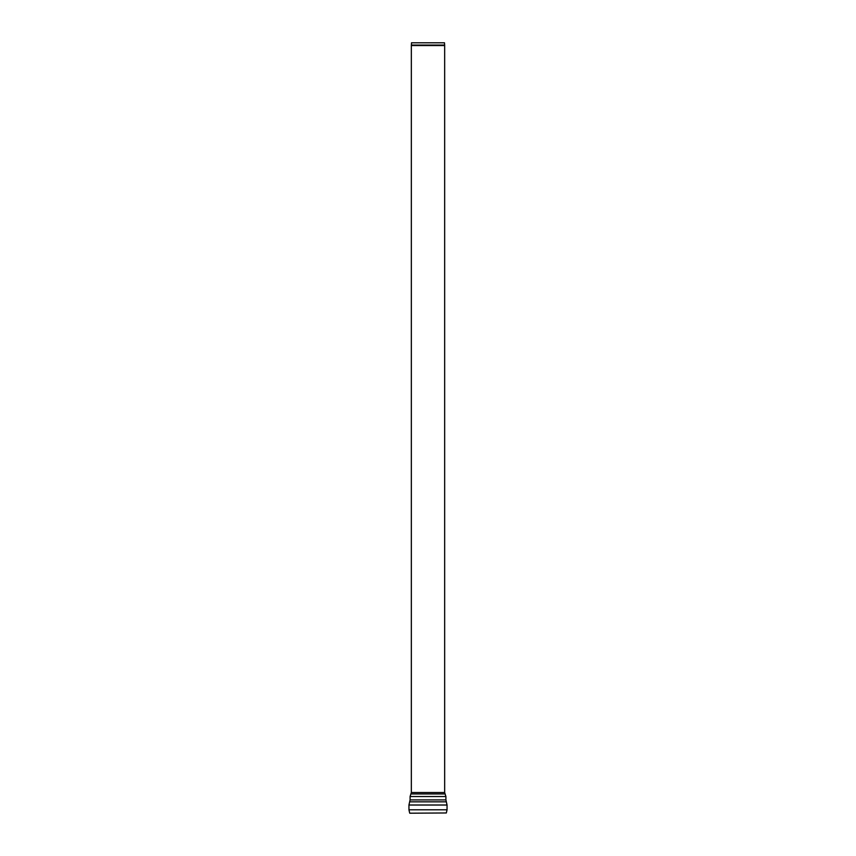 <?xml version="1.0" encoding="UTF-8"?>
<svg xmlns="http://www.w3.org/2000/svg" width="856" height="856" viewBox="0 0 856 856"><rect width="100%" height="100%" fill="white"/><g stroke="black" fill="none" stroke-linecap="round" stroke-linejoin="round"><path stroke-width="1.28" d="M409.767 813.2L446.34 812.965L409.767 813.2M444.66 45.55A6.891 6.891 0 0 0 444.649 45.068L444.489 42.8L411.511 42.8L411.34 45.55L444.66 45.55L444.66 792.528L445.912 796.529L410.088 796.529L410.088 799.921L445.912 799.921L447.046 805.004L408.954 805.025A1.755 1.755 0 0 1 408.954 805.004L408.954 809.797L447.046 809.797L447.046 805.025L408.954 805.004L409.66 801.826L446.34 801.826M444.66 792.528L411.34 792.528L411.34 45.55M444.649 45.068L411.351 45.068M411.34 792.528L410.891 793.961L445.109 793.961M408.954 809.797L409.66 812.965M447.046 809.797L446.34 812.965M410.088 799.921L409.66 801.826M445.912 799.921L445.912 796.529M410.891 793.961L410.088 796.529"/></g></svg>
